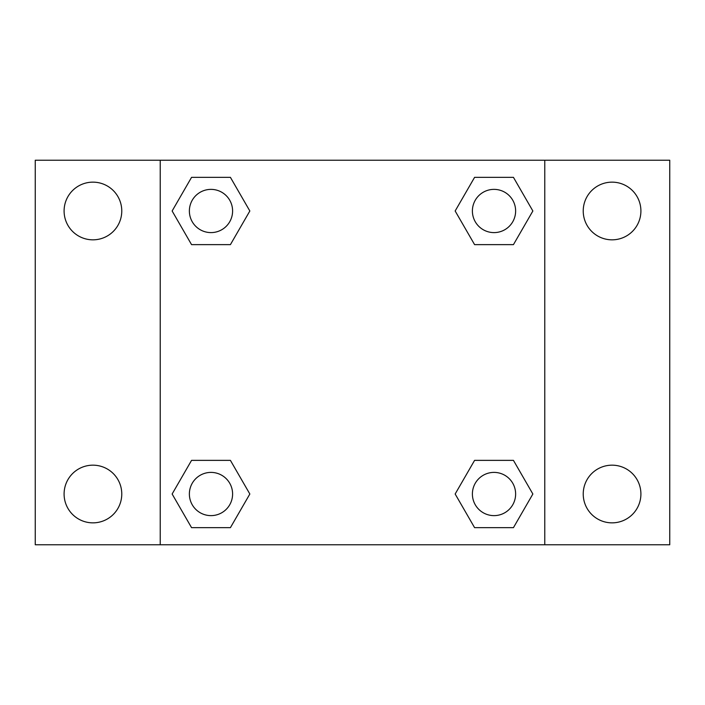 <?xml version="1.0" encoding="UTF-8"?>
<svg xmlns="http://www.w3.org/2000/svg" width="705" height="705" viewBox="0 0 705 705"><rect width="100%" height="100%" fill="white"/><g stroke="black" fill="none" stroke-linecap="round" stroke-linejoin="round"><path stroke-width="1.06" d="M35.25 160.229L669.75 160.229L669.75 544.771L35.25 544.771L35.25 160.229M612.072 182.146A28.843 28.843 0 0 1 640.907 210.989A28.843 28.843 0 0 1 612.072 239.832A28.843 28.843 0 0 1 583.229 210.989A28.843 28.843 0 0 1 612.072 182.146M612.072 465.168A28.843 28.843 0 0 1 640.907 494.011A28.843 28.843 0 0 1 612.072 522.854A28.843 28.843 0 0 1 583.229 494.011A28.843 28.843 0 0 1 612.072 465.168M92.928 465.168A28.843 28.843 0 0 1 121.771 494.011A28.843 28.843 0 0 1 92.928 522.854A28.843 28.843 0 0 1 64.093 494.011A28.843 28.843 0 0 1 92.928 465.168M92.928 182.146A28.843 28.843 0 0 1 121.771 210.989A28.843 28.843 0 0 1 92.928 239.832A28.843 28.843 0 0 1 64.093 210.989A28.843 28.843 0 0 1 92.928 182.146M191.557 460.365L230.412 460.365L249.843 494.011L230.412 527.657L191.557 527.657L172.135 494.011L191.557 460.365L230.412 460.365L191.557 460.365M474.588 177.343L513.443 177.343L532.865 210.989L513.443 244.635L474.588 244.635L455.157 210.989L474.588 177.343L513.443 177.343L474.588 177.343M160.229 544.771L160.229 160.229M544.771 160.229L544.771 544.771M191.557 177.343L230.412 177.343L249.843 210.989L230.412 244.635L191.557 244.635L172.135 210.989L191.557 177.343L230.412 177.343L191.557 177.343M474.588 460.365L513.443 460.365L532.865 494.011L513.443 527.657L474.588 527.657L455.157 494.011L474.588 460.365L513.443 460.365L474.588 460.365M513.443 527.657L474.588 527.657L513.443 527.657M515.628 494.011A21.608 21.608 0 0 0 483.207 475.293A21.608 21.608 0 0 0 483.207 512.729A21.608 21.608 0 0 0 515.628 494.011M230.412 527.657L191.557 527.657L230.412 527.657M232.597 494.011A21.608 21.608 0 0 0 200.185 475.293A21.608 21.608 0 0 0 200.185 512.729A21.608 21.608 0 0 0 232.597 494.011M513.443 244.635L474.588 244.635L513.443 244.635M515.628 210.989A21.608 21.608 0 0 0 483.207 192.271A21.608 21.608 0 0 0 483.207 229.707A21.608 21.608 0 0 0 515.628 210.989M230.412 244.635L191.557 244.635L230.412 244.635M232.597 210.989A21.608 21.608 0 0 0 200.185 192.271A21.608 21.608 0 0 0 200.185 229.707A21.608 21.608 0 0 0 232.597 210.989"/></g></svg>
